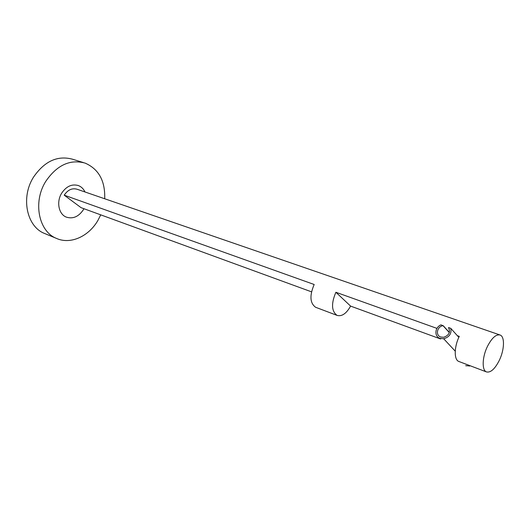 <?xml version="1.0" encoding="UTF-8"?>
<svg xmlns="http://www.w3.org/2000/svg" width="530" height="530" viewBox="0 0 530 530"><rect width="100%" height="100%" fill="white"/><g stroke="black" fill="none" stroke-linecap="round" stroke-linejoin="round"><path stroke-width="0.79" d="M487.428 346.428C482.194 357.001 481.75 370.251 486.414 371.901C490.568 372.908 494.854 369.079 499.286 360.413C504.421 349.952 504.958 336.709 500.161 335.04C496.126 334.052 491.886 337.849 487.428 346.428M457.33 335.669L459.291 336.371C454.104 346.68 453.892 359.704 458.728 361.427L459.093 361.566M436.965 328.395L335.887 292.269C331.091 303.564 331.482 311.276 337.06 315.39C341.843 316.708 346.355 313.614 350.595 306.101L440.576 338.968M499.77 334.907L77.175 189.276C72.166 187.819 67.847 189.786 64.216 195.173L314.177 284.504C309.454 295.574 309.937 303.16 315.615 307.274L316.032 307.433M61.619 193.251C56.193 201.917 58.737 214.305 66.329 217.121C73.041 219.201 78.778 216.664 83.535 209.496L83.972 208.727L83.535 209.496C78.778 216.664 73.041 219.201 66.329 217.121C58.737 214.305 56.193 201.917 61.619 193.251C66.336 186.269 71.934 183.718 78.42 185.579C71.934 183.718 66.336 186.269 61.619 193.251M78.42 185.579C81.335 186.726 83.515 188.852 84.972 191.959C83.515 188.852 81.335 186.726 78.42 185.579L77.771 185.361M64.216 195.173L81.07 207.667L311.507 291.831M335.887 292.269L350.595 306.101M104.695 198.757C105.304 180.982 98.785 169.096 85.125 163.107C70.013 159.007 56.869 165.121 45.706 181.452C32.701 202.069 38.697 231.398 56.286 238.328C70.424 244.873 88.861 236.413 98.017 220.228L100.733 214.849M83.422 162.584L72.689 159.258C57.598 155.151 44.527 161.133 33.476 177.192C20.604 197.458 26.699 226.409 44.262 233.339L45.494 233.849M440.721 337.007L443.663 337.285C449.036 335.397 450.646 332.144 448.506 327.533L450.765 328.335C451.732 333.655 449.367 337.126 443.683 338.756L440.039 338.398C434.09 336.523 434.752 327.361 440.953 324.863L443.04 325.678C437.065 326.493 435.229 335.305 440.721 337.007M470.488 365.872L465.718 365.74M458.834 337.345L450.765 328.335M449.347 332.456L443.179 325.652M465.393 363.944L466.354 364.428M486.414 371.901L458.728 361.427M337.06 315.39L315.615 307.274M56.286 238.328L44.262 233.339M469.196 366.144L468.109 364.971M455.237 351.158L443.683 338.756M449.308 332.588L443.04 325.678"/></g></svg>
